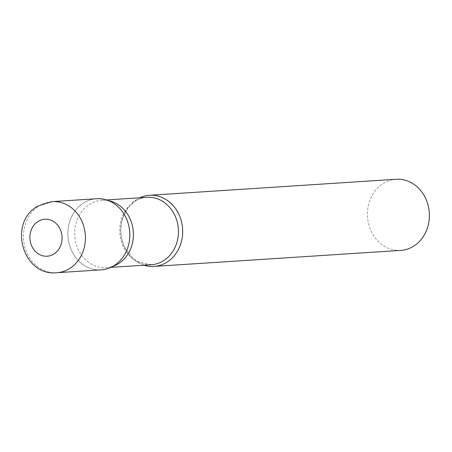 <?xml version="1.0" encoding="UTF-8"?>
<svg xmlns="http://www.w3.org/2000/svg" width="452" height="452" viewBox="0 0 452 452"><rect width="100%" height="100%" fill="white"/><g stroke="black" fill="none" stroke-linecap="round" stroke-linejoin="round"><path stroke-width="0.34" stroke-dasharray="2.26 1.69" d="M96.547 198.727A35.635 30.951 -93.7 0 0 84.112 202.66A35.635 30.951 -93.7 0 0 69.139 243.69A35.635 30.951 -93.7 0 0 101.169 269.85M115.187 265.42A33.781 29.34 86.3 0 1 106.243 267.663A33.781 29.34 86.3 0 1 78.236 249.481A33.781 29.34 86.3 0 1 101.864 200.236A33.781 29.34 86.3 0 1 111.022 201.304M110.599 267.488A35.635 30.951 86.3 0 1 71.619 250.668A35.635 30.951 86.3 0 1 74.331 212.022A35.635 30.951 86.3 0 1 106.209 199.846M144.081 265.205A35.635 30.951 86.3 0 1 124.486 247.238A35.635 30.951 86.3 0 1 139.702 197.778M400.738 250.391A35.635 30.951 86.3 0 1 371.188 231.209A35.635 30.951 86.3 0 1 396.116 179.269M52.144 201.609A35.635 30.951 -93.7 0 0 39.703 205.547A35.635 30.951 -93.7 0 0 24.73 246.572A35.635 30.951 -93.7 0 0 56.76 272.731M151.284 264.736A33.781 29.34 86.3 0 1 123.272 246.555A33.781 29.34 86.3 0 1 146.906 197.315C142.064 197.631 137.555 199.383 133.38 202.569L128.295 207.654L123.125 217.079C119.707 227.147 120.159 237.08 124.486 246.871L132.526 257.855L137.741 261.589L151.284 264.736M106.243 267.663L110.881 267.358M101.864 200.236L106.502 199.937"/><path stroke-width="0.68" d="M56.76 272.731L101.169 269.85A35.635 30.951 -93.7 0 0 113.605 265.912A35.635 30.951 -93.7 0 0 128.577 224.887A35.635 30.951 -93.7 0 0 96.547 198.727L52.144 201.609L37.968 206.067C7.707 222.192 22.306 276.46 56.76 272.731A35.635 30.951 -93.7 0 0 69.196 268.799A35.635 30.951 -93.7 0 0 84.174 227.768A35.635 30.951 -93.7 0 0 52.144 201.609M129.877 218.418A33.781 29.34 86.3 0 1 115.187 265.42L110.599 267.488A35.635 30.951 86.3 0 0 126.097 217.904A35.635 30.951 86.3 0 0 106.209 199.846L111.022 201.304A33.781 29.34 86.3 0 1 129.877 218.418M139.702 197.778A35.635 30.951 86.3 0 1 149.414 195.292A35.635 30.951 86.3 0 1 178.958 214.468A35.635 30.951 86.3 0 1 154.03 266.414A35.635 30.951 86.3 0 1 144.081 265.205M149.414 195.292L396.116 179.269A35.635 30.951 86.3 0 1 425.665 198.445A35.635 30.951 86.3 0 1 400.738 250.391L154.03 266.414M38.324 221.277A18.532 16.097 -93.7 0 0 31.832 246.238A18.532 16.097 -93.7 0 0 53.664 254.165A18.532 16.097 -93.7 0 0 60.156 229.204A18.532 16.097 -93.7 0 0 38.324 221.277M106.502 199.937L146.906 197.315A33.781 29.34 86.3 0 1 174.913 215.491A33.781 29.34 86.3 0 1 151.284 264.736L110.881 267.358"/></g></svg>
